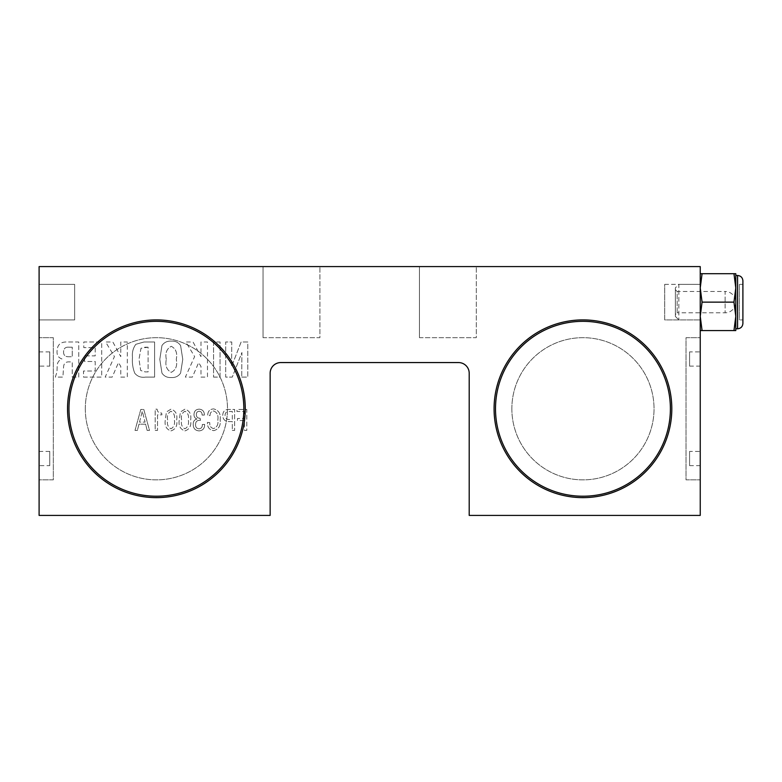 <?xml version="1.0" encoding="UTF-8"?>
<svg xmlns="http://www.w3.org/2000/svg" width="782" height="782" viewBox="0 0 782 782"><rect width="100%" height="100%" fill="white"/><g stroke="black" fill="none" stroke-linecap="round" stroke-linejoin="round"><path stroke-width="0.59" stroke-dasharray="3.91 2.93" d="M74.642 319.906L39.1 319.906L39.1 284.365L39.1 319.906L39.1 284.365L39.1 319.906L74.642 319.906L74.642 284.365L39.1 284.365L74.642 284.365L74.642 319.906M53.323 479.865L39.1 479.865L39.1 337.677L39.1 479.865L39.1 337.677L39.1 479.865L53.323 479.865L53.323 337.677L39.1 337.677L53.323 337.677L53.323 479.865M664.7 284.365L700.242 284.365L700.242 319.906L700.242 284.365L700.242 319.906L700.242 284.365L700.242 319.906L700.242 284.365L664.7 284.365L664.7 319.906L700.242 319.906L664.7 319.906L664.7 284.365M686.029 337.677L700.242 337.677L700.242 479.865L700.242 337.677L700.242 479.865L700.242 337.677L686.029 337.677L686.029 479.865L700.242 479.865L686.029 479.865L686.029 337.677M156.4 319.906A88.865 88.865 0 0 0 67.535 408.771A88.865 88.865 0 0 0 156.4 497.635A88.865 88.865 0 0 0 245.265 408.771A88.865 88.865 0 0 0 156.4 319.906A88.865 88.865 0 0 0 67.535 408.771A88.865 88.865 0 0 0 156.4 497.635A88.865 88.865 0 0 0 245.265 408.771A88.865 88.865 0 0 0 156.4 319.906M582.942 319.906A88.865 88.865 0 0 0 494.077 408.771A88.865 88.865 0 0 0 582.942 497.635A88.865 88.865 0 0 0 671.806 408.771A88.865 88.865 0 0 0 582.942 319.906A88.865 88.865 0 0 0 494.077 408.771A88.865 88.865 0 0 0 582.942 497.635A88.865 88.865 0 0 0 671.806 408.771A88.865 88.865 0 0 0 582.942 319.906M419.435 337.677L419.435 266.594L476.306 266.594L419.435 266.594L476.306 266.594L419.435 266.594L419.435 337.677L476.306 337.677L476.306 266.594L476.306 337.677L419.435 337.677M263.035 337.677L263.035 266.594L319.906 266.594L263.035 266.594L319.906 266.594L263.035 266.594L263.035 337.677L319.906 337.677L319.906 266.594L319.906 337.677L263.035 337.677M155.198 430.383L157.524 430.383L157.524 414.861L161.923 414.861L161.649 413.043C158.902 413.121 157.377 411.831 157.094 409.162L155.198 409.162L155.198 430.383L157.524 430.383L157.524 414.861L161.923 414.861L161.649 413.043C158.902 413.121 157.377 411.831 157.094 409.162L155.198 409.162L155.198 430.383M184.875 430.902C189.635 429.367 191.561 425.731 190.652 419.983C191.541 414.313 189.645 410.706 184.953 409.162L180.407 411.948L179.264 420.012C178.374 425.652 180.241 429.279 184.875 430.902C189.635 429.367 191.561 425.731 190.652 419.983C191.541 414.313 189.645 410.706 184.953 409.162L180.407 411.948L179.264 420.012C178.374 425.652 180.241 429.279 184.875 430.902M209.801 422.7L207.465 422.358C207.22 427.177 209.322 429.934 213.779 430.638C218.755 429.22 220.876 425.613 220.143 419.826C220.944 413.893 218.784 410.247 213.662 408.908C209.723 409.182 207.738 411.332 207.729 415.369L210.055 415.633C209.977 412.906 211.228 411.352 213.809 410.97C217.201 412.554 218.54 415.535 217.816 419.914C218.53 424.303 217.113 427.187 213.574 428.575C210.759 427.842 209.498 425.887 209.801 422.7L207.465 422.358C207.22 427.177 209.322 429.934 213.779 430.638C218.755 429.22 220.876 425.613 220.143 419.826C220.944 413.893 218.784 410.247 213.662 408.908C209.723 409.182 207.738 411.332 207.729 415.369L210.055 415.633C209.977 412.906 211.228 411.352 213.809 410.97C217.201 412.554 218.54 415.535 217.816 419.914C218.53 424.303 217.113 427.187 213.574 428.575C210.759 427.842 209.498 425.887 209.801 422.7M244.473 430.383L246.799 430.383L246.799 409.426L236.966 409.426L236.966 411.488L244.473 411.488L244.473 418.478L237.484 418.478L237.484 420.55L244.473 420.55L244.473 430.383L246.799 430.383L246.799 409.426L236.966 409.426L236.966 411.488L244.473 411.488L244.473 418.478L237.484 418.478L237.484 420.55L244.473 420.55L244.473 430.383M83.508 377.1L101.719 377.1L101.719 341.988L83.782 341.988L83.782 347.628L95.218 347.628L95.218 355.859L84.573 355.859L84.573 361.499L95.218 361.499L95.218 371.03L83.508 371.03L83.508 377.1L101.719 377.1L101.719 341.988L83.782 341.988L83.782 347.628L95.218 347.628L95.218 355.859L84.573 355.859L84.573 361.499L95.218 361.499L95.218 371.03L83.508 371.03L83.508 377.1M145.501 377.1L154.601 377.1L154.601 341.988L143.996 341.988L135.833 344.315C133.048 348.146 131.933 352.506 132.49 357.403C132.021 362.916 132.784 368.195 134.778 373.229C137.446 376.474 141.014 377.765 145.501 377.1L154.601 377.1L154.601 341.988L143.996 341.988L135.833 344.315C133.048 348.146 131.933 352.506 132.49 357.403C132.021 362.916 132.784 368.195 134.778 373.229C137.446 376.474 141.014 377.765 145.501 377.1M200.984 377.1L207.484 377.1L207.484 341.988L200.984 341.988L200.984 356.651L193.046 341.988L185.813 341.988L194.63 356.563L185.373 377.1L192.382 377.1L198.667 362.584L200.984 366.455L200.984 377.1L207.484 377.1L207.484 341.988L200.984 341.988L200.984 356.651L193.046 341.988L185.813 341.988L194.63 356.563L185.373 377.1L192.382 377.1L198.667 362.584L200.984 366.455L200.984 377.1M241.726 377.1L247.796 377.1L247.796 341.988L241.13 341.988L231.58 366.543L231.755 341.988L225.685 341.988L225.685 377.1L232.283 377.1L241.912 352.506L241.726 377.1L247.796 377.1L247.796 341.988L241.13 341.988L231.58 366.543L231.755 341.988L225.685 341.988L225.685 377.1L232.283 377.1L241.912 352.506L241.726 377.1M469.2 515.406L469.2 373.229A10.665 10.665 0 0 0 458.535 362.565L280.806 362.565A10.665 10.665 0 0 0 270.142 373.229L270.142 515.406L39.1 515.406L39.1 266.594L700.242 266.594L700.242 515.406L469.2 515.406M213.554 377.1L220.055 377.1L220.055 341.988L213.554 341.988L213.554 377.1L220.055 377.1L220.055 341.988L213.554 341.988L213.554 377.1M180.593 373.131L182.773 359.329L180.593 345.527C178.355 342.34 175.256 340.864 171.287 341.128C167.319 340.874 164.21 342.34 161.962 345.527L159.802 359.329L161.962 373.131C164.21 376.318 167.328 377.784 171.287 377.53C175.256 377.784 178.355 376.318 180.593 373.131L182.773 359.329L180.593 345.527C178.355 342.34 175.256 340.864 171.287 341.128C167.319 340.874 164.21 342.34 161.962 345.527L159.802 359.329L161.962 373.131C164.21 376.318 167.328 377.784 171.287 377.53C175.256 377.784 178.355 376.318 180.593 373.131M120.79 377.1L127.29 377.1L127.29 341.988L120.79 341.988L120.79 356.651L112.852 341.988L105.619 341.988L114.436 356.563L105.189 377.1L112.197 377.1L118.473 362.584L120.79 366.455L120.79 377.1L127.29 377.1L127.29 341.988L120.79 341.988L120.79 356.651L112.852 341.988L105.619 341.988L114.436 356.563L105.189 377.1L112.197 377.1L118.473 362.584L120.79 366.455L120.79 377.1M72.237 377.1L78.747 377.1L78.747 341.988L66.929 341.988C60.497 341.802 57.203 344.872 57.066 351.206C56.763 355.194 58.396 357.775 61.964 358.928C58.582 360.375 56.978 363.034 57.154 366.905L56.988 371.939L55.336 377.1L62.892 377.1L63.567 367.178C63.733 363.239 65.893 361.489 70.048 361.929L72.237 361.929L72.237 377.1L78.747 377.1L78.747 341.988L66.929 341.988C60.497 341.802 57.203 344.872 57.066 351.206C56.763 355.194 58.396 357.775 61.964 358.928C58.582 360.375 56.978 363.034 57.154 366.905L56.988 371.939L55.336 377.1L62.892 377.1L63.567 367.178C63.733 363.239 65.893 361.489 70.048 361.929L72.237 361.929L72.237 377.1M232.313 430.383L234.639 430.383L234.639 409.426L229.253 409.426C225.099 409.279 222.929 411.234 222.733 415.281C222.86 419.416 225.001 421.518 229.155 421.586L232.313 421.586L232.313 430.383L234.639 430.383L234.639 409.426L229.253 409.426C225.099 409.279 222.929 411.234 222.733 415.281C222.86 419.416 225.001 421.518 229.155 421.586L232.313 421.586L232.313 430.383M204.62 424.382L202.294 424.518C202.489 427.05 201.414 428.487 199.078 428.829C196.605 428.536 195.441 427.089 195.568 424.479C195.598 421.693 197.015 420.305 199.801 420.286L200.515 420.315L200.065 418.223C197.621 418.243 196.38 417.041 196.341 414.616C196.321 412.554 197.299 411.43 199.283 411.234C201.287 411.586 202.206 412.857 202.03 415.047L204.366 415.076C204.395 411.518 202.694 409.543 199.273 409.162C195.95 409.318 194.19 411.049 194.014 414.362C193.907 416.698 194.894 418.262 196.966 419.044C194.337 419.738 193.095 421.498 193.232 424.313C193.222 428.37 195.187 430.559 199.117 430.902C202.909 430.52 204.747 428.341 204.62 424.382L202.294 424.518C202.489 427.05 201.414 428.487 199.078 428.829C196.605 428.536 195.441 427.089 195.568 424.479C195.598 421.693 197.015 420.305 199.801 420.286L200.515 420.315L200.065 418.223C197.621 418.243 196.38 417.041 196.341 414.616C196.321 412.554 197.299 411.43 199.283 411.234C201.287 411.586 202.206 412.857 202.03 415.047L204.366 415.076C204.395 411.518 202.694 409.543 199.273 409.162C195.95 409.318 194.19 411.049 194.014 414.362C193.907 416.698 194.894 418.262 196.966 419.044C194.337 419.738 193.095 421.498 193.232 424.313C193.222 428.37 195.187 430.559 199.117 430.902C202.909 430.52 204.747 428.341 204.62 424.382M170.896 430.902C175.667 429.367 177.592 425.731 176.673 419.983C177.573 414.313 175.676 410.706 170.984 409.162L166.439 411.948L165.285 420.012C164.406 425.652 166.273 429.279 170.896 430.902C175.667 429.367 177.592 425.731 176.673 419.983C177.573 414.313 175.676 410.706 170.984 409.162L166.439 411.948L165.285 420.012C164.406 425.652 166.273 429.279 170.896 430.902M147.133 430.383L149.509 430.383L143.79 409.426L140.809 409.426L135.012 430.383L137.388 430.383L138.971 424.176L145.618 424.176L147.133 430.383L149.509 430.383L143.79 409.426L140.809 409.426L135.012 430.383L137.388 430.383L138.971 424.176L145.618 424.176L147.133 430.383M166.302 359.358C165.031 353.034 166.693 348.694 171.287 346.328C175.891 348.684 177.553 353.034 176.273 359.358C177.543 365.683 175.862 370.013 171.238 372.33C166.683 369.984 165.031 365.653 166.302 359.358C165.031 353.034 166.693 348.694 171.287 346.328C175.891 348.684 177.553 353.034 176.273 359.358C177.543 365.683 175.862 370.013 171.238 372.33C166.683 369.984 165.031 365.653 166.302 359.358M145.296 347.188L148.101 347.188L148.101 371.9L145.198 371.9L140.682 370.492L138.991 359.163L141.004 348.264L148.101 347.188L148.101 371.9L145.198 371.9L140.682 370.492L138.991 359.163L141.004 348.264L145.296 347.188M69.08 347.188L72.237 347.188L72.237 356.729L68.542 356.729C65.131 356.807 63.469 355.136 63.567 351.714C63.753 348.391 65.59 346.885 69.08 347.188L72.237 347.188L72.237 356.729L68.542 356.729C65.131 356.807 63.469 355.136 63.567 351.714C63.753 348.391 65.59 346.885 69.08 347.188M229.361 411.488L232.313 411.488L232.313 419.514L229.214 419.514C226.448 419.475 225.06 418.077 225.06 415.301C225.187 412.642 226.624 411.371 229.361 411.488L232.313 411.488L232.313 419.514L229.214 419.514C226.448 419.475 225.06 418.077 225.06 415.301C225.187 412.642 226.624 411.371 229.361 411.488M181.59 419.963C180.838 415.838 181.952 412.925 184.953 411.234C187.983 412.886 189.097 415.789 188.315 419.934C189.078 424.118 187.954 427.08 184.923 428.829C181.893 427.128 180.779 424.167 181.59 419.963C180.838 415.838 181.952 412.925 184.953 411.234C187.983 412.886 189.097 415.789 188.315 419.934C189.078 424.118 187.954 427.08 184.923 428.829C181.893 427.128 180.779 424.167 181.59 419.963M167.622 419.963C166.859 415.838 167.983 412.925 170.984 411.234C174.005 412.886 175.129 415.789 174.347 419.934C175.109 424.118 173.975 427.08 170.955 428.829C167.925 427.128 166.81 424.167 167.622 419.963C166.859 415.838 167.983 412.925 170.984 411.234C174.005 412.886 175.129 415.789 174.347 419.934C175.109 424.118 173.975 427.08 170.955 428.829C167.925 427.128 166.81 424.167 167.622 419.963M139.509 422.104L142.295 411.215L145.081 422.104L139.509 422.104L142.295 411.215L145.081 422.104L139.509 422.104M49.765 366.123L49.765 351.9L49.765 366.123L39.1 366.123L39.1 351.9L39.1 366.123M49.765 351.9L39.1 351.9M49.765 465.642L49.765 451.429L49.765 465.642L39.1 465.642L39.1 451.429L39.1 465.642M49.765 451.429L39.1 451.429M689.577 451.429L689.577 465.642L689.577 451.429L700.242 451.429L700.242 465.642L700.242 451.429M689.577 465.642L700.242 465.642M689.577 351.9L689.577 366.123L689.577 351.9L700.242 351.9L700.242 366.123L700.242 351.9M689.577 366.123L700.242 366.123M85.306 408.771A71.094 71.094 0 0 0 156.4 479.865A71.094 71.094 0 0 0 227.494 408.771A71.094 71.094 0 0 0 156.4 337.677A71.094 71.094 0 0 0 85.306 408.771A71.094 71.094 0 0 0 156.4 479.865A71.094 71.094 0 0 0 227.494 408.771A71.094 71.094 0 0 0 156.4 337.677A71.094 71.094 0 0 0 85.306 408.771M245.265 408.771A88.865 88.865 0 0 0 156.4 319.906A88.865 88.865 0 0 0 67.535 408.771A88.865 88.865 0 0 0 156.4 497.635A88.865 88.865 0 0 0 245.265 408.771M511.858 408.771A71.094 71.094 0 0 0 582.942 479.865A71.094 71.094 0 0 0 654.035 408.771A71.094 71.094 0 0 0 582.942 337.677A71.094 71.094 0 0 0 511.858 408.771A71.094 71.094 0 0 0 582.942 479.865A71.094 71.094 0 0 0 654.035 408.771A71.094 71.094 0 0 0 582.942 337.677A71.094 71.094 0 0 0 511.858 408.771M671.806 408.771A88.865 88.865 0 0 0 582.942 319.906A88.865 88.865 0 0 0 494.077 408.771A88.865 88.865 0 0 0 582.942 497.635A88.865 88.865 0 0 0 671.806 408.771M733.966 302.135L735.794 287.923L735.794 273.7L702.07 273.7L700.242 287.923L702.07 302.135L700.242 316.358L702.07 330.571L733.966 330.571L735.794 316.358L733.966 302.135L702.07 302.135M700.242 273.7L700.242 287.923L700.242 273.7L702.07 273.7M733.966 330.571L735.794 330.571L735.794 287.923L733.966 273.7M735.794 275.479L735.794 328.792M742.9 284.365L742.9 319.906L739.342 319.906L739.342 284.365L742.9 284.365M739.342 284.365L739.342 319.906M700.242 330.571L700.242 287.923L700.242 330.571L702.07 330.571M675.365 287.854L675.365 316.427L675.365 287.854L678.854 284.365L678.854 319.906L678.854 284.365L700.242 284.365M675.365 316.427L678.854 319.906L700.242 319.906M675.365 289.692L675.365 314.579L675.365 289.692L677.144 291.471L677.144 312.8L675.365 314.579M677.144 312.8L677.144 291.471L725.129 291.471L725.129 312.8L725.129 291.471A10.665 10.665 0 0 1 735.794 302.135A10.665 10.665 0 0 1 725.129 312.8L677.144 312.8M737.573 275.479L737.573 328.792"/><path stroke-width="1.17" d="M39.1 515.406L39.1 266.594L700.242 266.594L700.242 515.406L469.2 515.406L469.2 373.229A10.665 10.665 0 0 0 458.535 362.565L280.806 362.565A10.665 10.665 0 0 0 270.142 373.229L270.142 515.406L39.1 515.406M243.837 408.771A87.437 87.437 0 0 0 156.4 321.334A87.437 87.437 0 0 0 68.963 408.771A87.437 87.437 0 0 0 156.4 496.218A87.437 87.437 0 0 0 243.837 408.771M67.535 408.771A88.865 88.865 0 0 1 156.4 319.906A88.865 88.865 0 0 1 245.265 408.771A88.865 88.865 0 0 1 156.4 497.635A88.865 88.865 0 0 1 67.535 408.771M670.389 408.771A87.437 87.437 0 0 0 582.942 321.334A87.437 87.437 0 0 0 495.505 408.771A87.437 87.437 0 0 0 582.942 496.218A87.437 87.437 0 0 0 670.389 408.771M494.077 408.771A88.865 88.865 0 0 1 582.942 319.906A88.865 88.865 0 0 1 671.806 408.771A88.865 88.865 0 0 1 582.942 497.635A88.865 88.865 0 0 1 494.077 408.771M733.966 273.7L735.794 273.7L735.794 287.923L733.966 302.135L735.794 316.358L733.966 330.571L735.794 330.571L735.794 287.923L733.966 273.7L700.242 273.7M733.966 302.135L702.07 302.135L700.242 287.923L702.07 273.7M737.573 328.792L735.794 328.792L735.794 275.479L737.573 275.479C740.808 275.792 742.577 277.571 742.9 280.806L742.9 323.465C742.577 326.7 740.808 328.479 737.573 328.792L737.573 275.479M742.9 323.465L742.9 280.806M742.9 319.906L742.9 284.365M733.966 330.571L700.242 330.571M702.07 330.571L700.242 316.358L702.07 302.135"/></g></svg>
